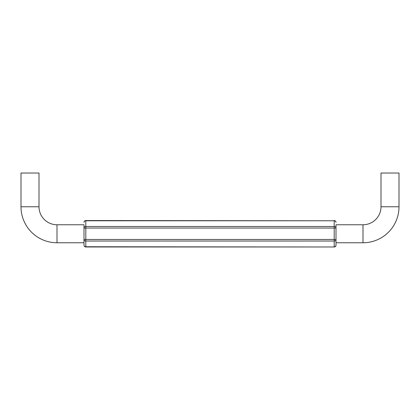 <?xml version="1.0" encoding="UTF-8"?>
<svg xmlns="http://www.w3.org/2000/svg" width="420" height="420" viewBox="0 0 420 420"><rect width="100%" height="100%" fill="white"/><g stroke="black" fill="none" stroke-linecap="round" stroke-linejoin="round"><path stroke-width="0.63" d="M84 242.765L56.999 242.765A35.999 35.999 0 0 1 21 206.766L21 173.014L39.002 173.014L39.002 206.766L21 206.766M84 224.763L84 228.055L85.801 228.055L85.801 241.033A1.801 1.559 180 0 1 84 239.474L84 224.763L56.999 224.763A18.002 18.002 0 0 1 39.002 206.766M336 224.763L336 228.055L336 224.763L363.001 224.763A18.002 18.002 0 0 0 380.998 206.766L380.998 173.014L399 173.014L399 206.766A35.999 35.999 0 0 1 363.001 242.765L336 242.765M85.801 246.986L334.199 246.986L85.801 246.745L85.801 241.033L334.199 241.033A1.801 1.559 0 0 0 336 239.474L336 228.055A1.801 1.559 180 0 0 334.199 226.496L334.199 239.474L336 239.474L336 245.185A1.801 1.559 0 0 1 334.199 246.745L334.199 239.474L84 239.474L84 245.185A1.801 1.801 0 0 0 85.801 246.986L85.801 246.745A1.801 1.559 180 0 1 84 245.185M85.801 220.542A1.801 1.801 0 0 0 84 222.343A1.801 1.559 0 0 1 85.801 220.784L334.199 220.784L334.199 226.496L85.801 226.496L85.801 220.542L334.199 220.784A1.801 1.559 180 0 1 336 222.343A1.801 1.801 0 0 0 334.199 220.542M84 228.055A1.801 1.559 0 0 1 85.801 226.496L85.801 228.055L336 228.055M56.999 224.763L56.999 242.765M380.998 206.766L399 206.766M363.001 224.763L363.001 242.765M334.199 246.986A1.801 1.801 0 0 0 336 245.185"/></g></svg>
